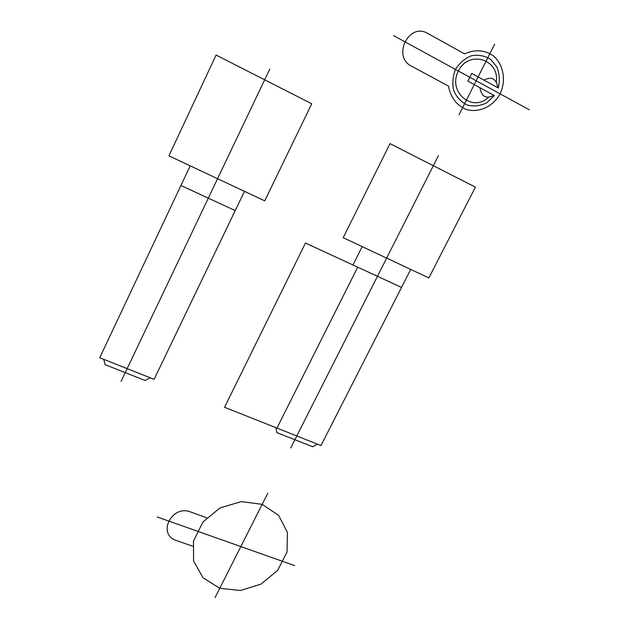 <?xml version="1.0" encoding="UTF-8"?>
<svg xmlns="http://www.w3.org/2000/svg" width="629" height="629" viewBox="0 0 629 629"><rect width="100%" height="100%" fill="white"/><g stroke="black" fill="none" stroke-linecap="round" stroke-linejoin="round"><path stroke-width="0.94" d="M150.174 377.77L145.11 380.49L105.122 364.678L103.785 359.356M190.194 165.836L99.728 357.744L154.113 379.334L244.477 191.334M235.222 210.589L180.924 185.5M216.077 55.061L311.74 103.777L264.738 200.848L168.926 155.85L216.077 55.061M269.77 69.064L121.059 381.426M206.737 517.761L190.548 511.943C171.646 504.348 156.794 534.579 176.387 540.531L192.584 546.176M215.079 597.55L267.82 493.167M294.694 565.628L157.203 516.983M219.765 588.288L240.443 590.497L261.027 584.113L277.601 570.424L287.028 552.034L287.437 532.433L278.631 515.395L262.175 504.34L241.245 501.612L220.048 507.902L202.955 521.991L193.504 540.971L193.575 560.919L203.002 577.784L219.765 588.288M401.53 287.429L305.474 243.046L224.545 407.285L320.963 445.56L410.713 269.409M357.689 267.176L276.941 428.082M438.397 155.678L290.724 447.958M343.198 237.699L390.011 143.64L475.398 187.127L428.852 277.932L343.198 237.699M362.178 246.615L352.971 264.998M275.848 427.649L276.854 432.587L312.707 446.763L317.433 444.16M529.272 109.8L393.502 35.562M458.997 114.808L494.653 44.227M427.61 33.368C408.96 22.046 391.938 56.681 411.397 66.092L448.493 86.11C450.576 97.283 456.379 105.019 465.892 109.32C478.575 113.33 493.065 106.749 500.102 93.847C506.424 80.543 503.522 64.26 493.073 55.58C484.204 49.817 474.73 49.259 464.658 53.897L427.61 33.368M497.775 87.714C496.43 78.735 491.792 76.195 483.858 80.087M494.394 95.584L467.858 81.117L471.734 73.428L498.262 87.981C499.992 80.701 499.552 73.711 496.941 67.02L490.478 59.212C484.621 55.69 478.252 54.542 471.38 55.777C464.768 58.473 459.469 63.026 455.475 69.449C452.699 76.518 452.133 83.633 453.776 90.78C456.709 97.322 461.206 102.095 467.276 105.09C473.834 106.686 480.297 105.939 486.657 102.849L494.394 95.584M479.99 87.73C481.389 96.701 486.028 99.225 493.907 95.317M496.36 81.864C499.434 58.922 468.55 49.809 458.352 71.022C447.518 91.803 472.065 112.858 488.466 97.409"/></g></svg>
